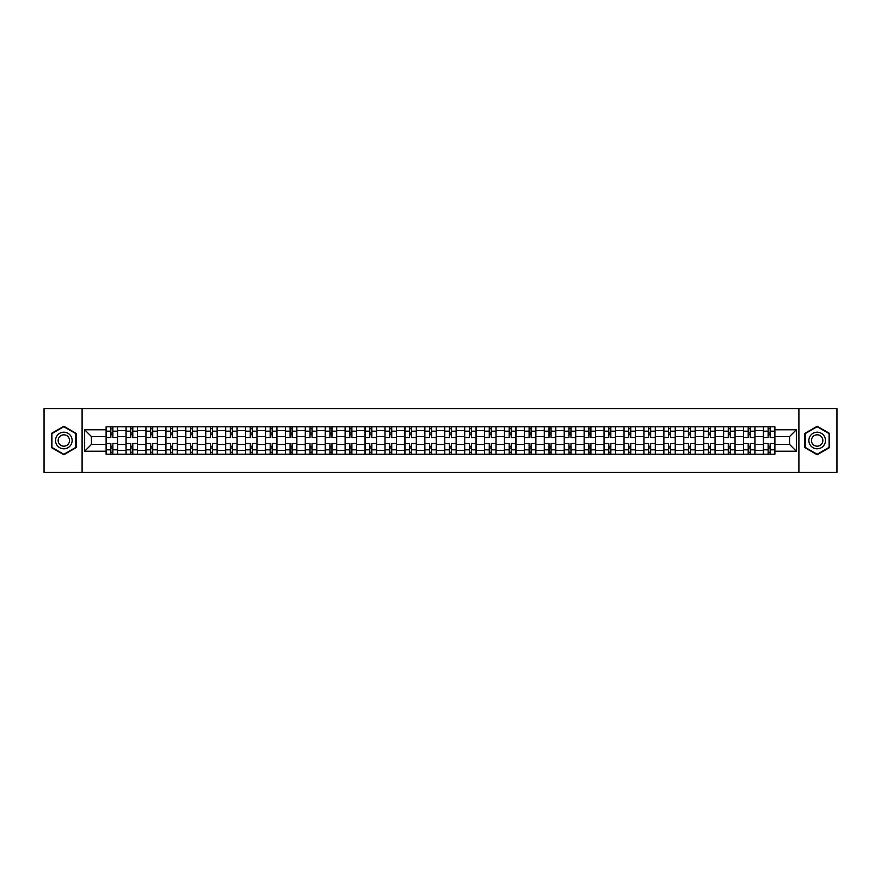 <?xml version="1.0" encoding="UTF-8"?>
<svg xmlns="http://www.w3.org/2000/svg" width="881" height="881" viewBox="0 0 881 881"><rect width="100%" height="100%" fill="white"/><g stroke="black" fill="none" stroke-linecap="round" stroke-linejoin="round"><path stroke-width="1.32" d="M798.902 472.425L836.95 472.425L836.95 408.575L44.05 408.575L44.05 472.425L798.902 472.425L798.902 408.575M126.016 454.222L126.016 430.666L117.591 430.666L117.591 454.222M117.591 430.666L117.591 426.778M126.016 430.666L126.016 426.778M137.513 426.778L137.513 454.222M145.938 454.222L145.938 426.778M157.435 426.778L157.435 454.222M165.859 454.222L165.859 426.778M177.345 426.778L177.345 454.222M185.781 454.222L185.781 426.778M197.267 426.778L197.267 454.222M205.691 454.222L205.691 426.778M217.189 426.778L217.189 454.222M225.613 454.222L225.613 426.778M237.099 426.778L237.099 454.222M245.535 454.222L245.535 426.778M257.021 426.778L257.021 454.222M265.445 454.222L265.445 426.778M276.942 426.778L276.942 454.222M285.367 454.222L285.367 426.778M296.864 426.778L296.864 454.222M305.289 454.222L305.289 426.778M316.775 426.778L316.775 454.222M325.199 454.222L325.199 426.778M336.696 426.778L336.696 454.222M345.121 454.222L345.121 426.778M356.618 426.778L356.618 454.222M365.042 454.222L365.042 426.778M376.528 426.778L376.528 454.222M384.964 454.222L384.964 426.778M396.45 426.778L396.45 454.222M404.875 454.222L404.875 426.778M416.372 426.778L416.372 454.222M424.796 454.222L424.796 426.778M436.282 426.778L436.282 454.222M444.718 454.222L444.718 426.778M456.204 426.778L456.204 454.222M464.628 454.222L464.628 426.778M476.125 426.778L476.125 454.222M484.55 454.222L484.55 426.778M496.036 426.778L496.036 454.222M504.472 454.222L504.472 426.778M515.958 426.778L515.958 454.222M524.382 454.222L524.382 426.778M535.879 426.778L535.879 454.222M544.304 454.222L544.304 426.778M555.801 426.778L555.801 454.222M564.225 454.222L564.225 426.778M575.711 426.778L575.711 454.222M584.136 454.222L584.136 426.778M595.633 426.778L595.633 454.222M604.058 454.222L604.058 426.778M615.555 426.778L615.555 454.222M623.979 454.222L623.979 426.778M635.465 426.778L635.465 454.222M643.901 454.222L643.901 426.778M655.387 426.778L655.387 454.222M663.811 454.222L663.811 426.778M675.309 426.778L675.309 454.222M683.733 454.222L683.733 426.778M695.219 426.778L695.219 454.222M703.655 454.222L703.655 426.778M715.141 426.778L715.141 454.222M723.565 454.222L723.565 426.778M735.062 426.778L735.062 454.222M743.487 454.222L743.487 426.778M754.984 426.778L754.984 454.222M763.409 454.222L763.409 426.778M763.409 444.453L754.984 444.453M743.487 444.453L735.062 444.453M723.565 444.453L715.141 444.453M703.655 444.453L695.219 444.453M683.733 444.453L675.309 444.453M663.811 444.453L655.387 444.453M643.901 444.453L635.465 444.453M623.979 444.453L615.555 444.453M604.058 444.453L595.633 444.453M584.136 444.453L575.711 444.453M564.225 444.453L555.801 444.453M544.304 444.453L535.879 444.453M524.382 444.453L515.958 444.453M504.472 444.453L496.036 444.453M484.55 444.453L476.125 444.453M464.628 444.453L456.204 444.453M444.718 444.453L436.282 444.453M424.796 444.453L416.372 444.453M404.875 444.453L396.45 444.453M384.964 444.453L376.528 444.453M365.042 444.453L356.618 444.453M345.121 444.453L336.696 444.453M325.199 444.453L316.775 444.453M305.289 444.453L296.864 444.453M285.367 444.453L276.942 444.453M265.445 444.453L257.021 444.453M245.535 444.453L237.099 444.453M225.613 444.453L217.189 444.453M205.691 444.453L197.267 444.453M185.781 444.453L177.345 444.453M165.859 444.453L157.435 444.453M145.938 444.453L137.513 444.453M126.016 444.453L117.591 444.453M763.409 436.547L754.984 436.547M743.487 436.547L735.062 436.547M723.565 436.547L715.141 436.547M703.655 436.547L695.219 436.547M683.733 436.547L675.309 436.547M663.811 436.547L655.387 436.547M643.901 436.547L635.465 436.547M623.979 436.547L615.555 436.547M604.058 436.547L595.633 436.547M584.136 436.547L575.711 436.547M564.225 436.547L555.801 436.547M544.304 436.547L535.879 436.547M524.382 436.547L515.958 436.547M504.472 436.547L496.036 436.547M484.55 436.547L476.125 436.547M464.628 436.547L456.204 436.547M444.718 436.547L436.282 436.547M424.796 436.547L416.372 436.547M404.875 436.547L396.45 436.547M384.964 436.547L376.528 436.547M365.042 436.547L356.618 436.547M345.121 436.547L336.696 436.547M325.199 436.547L316.775 436.547M305.289 436.547L296.864 436.547M285.367 436.547L276.942 436.547M265.445 436.547L257.021 436.547M245.535 436.547L237.099 436.547M225.613 436.547L217.189 436.547M205.691 436.547L197.267 436.547M185.781 436.547L177.345 436.547M165.859 436.547L157.435 436.547M145.938 436.547L137.513 436.547M126.016 436.547L117.591 436.547M91.415 444.453L106.105 444.453L106.105 436.547L91.415 436.547L91.415 444.453L84.653 451.226L84.653 429.774L106.105 429.774L106.105 436.547M774.895 436.547L774.895 444.453L789.585 444.453L789.585 436.547L774.895 436.547L774.895 426.778L106.105 426.778L106.105 429.774M774.895 429.774L796.347 429.774L796.347 451.226L774.895 451.226L774.895 444.453M106.105 444.453L106.105 454.222L774.895 454.222L774.895 451.226M106.105 451.226L84.653 451.226M82.098 472.425L82.098 408.575M76.162 433.386L63.839 426.272L51.516 433.386L51.516 447.614L63.839 454.728L76.162 447.614L76.162 433.386M829.484 433.386L817.161 426.272L804.838 433.386L804.838 447.614L817.161 454.728L829.484 447.614L829.484 433.386M112.867 452.305L110.83 452.305M110.83 428.695L112.867 428.695M132.789 452.305L130.74 452.305M130.74 428.695L132.789 428.695M152.71 452.305L150.662 452.305M150.662 428.695L152.71 428.695M172.621 452.305L170.584 452.305M170.584 428.695L172.621 428.695M192.543 452.305L190.505 452.305M190.505 428.695L192.543 428.695M212.464 452.305L210.416 452.305M210.416 428.695L212.464 428.695M232.375 452.305L230.337 452.305M230.337 428.695L232.375 428.695M252.296 452.305L250.259 452.305M250.259 428.695L252.296 428.695M272.218 452.305L270.17 452.305M270.17 428.695L272.218 428.695M292.14 452.305L290.091 452.305M290.091 428.695L292.14 428.695M312.05 452.305L310.013 452.305M310.013 428.695L312.05 428.695M331.972 452.305L329.923 452.305M329.923 428.695L331.972 428.695M351.893 452.305L349.845 452.305M349.845 428.695L351.893 428.695M371.804 452.305L369.767 452.305M369.767 428.695L371.804 428.695M391.726 452.305L389.688 452.305M389.688 428.695L391.726 428.695M411.647 452.305L409.599 452.305M409.599 428.695L411.647 428.695M431.558 452.305L429.521 452.305M429.521 428.695L431.558 428.695M451.479 452.305L449.442 452.305M449.442 428.695L451.479 428.695M471.401 452.305L469.353 452.305M469.353 428.695L471.401 428.695M491.312 452.305L489.274 452.305M489.274 428.695L491.312 428.695M511.233 452.305L509.196 452.305M509.196 428.695L511.233 428.695M531.155 452.305L529.107 452.305M529.107 428.695L531.155 428.695M551.077 452.305L549.028 452.305M549.028 428.695L551.077 428.695M570.987 452.305L568.95 452.305M568.95 428.695L570.987 428.695M590.909 452.305L588.86 452.305M588.86 428.695L590.909 428.695M610.83 452.305L608.782 452.305M608.782 428.695L610.83 428.695M630.741 452.305L628.704 452.305M628.704 428.695L630.741 428.695M650.663 452.305L648.625 452.305M648.625 428.695L650.663 428.695M670.584 452.305L668.536 452.305M668.536 428.695L670.584 428.695M690.495 452.305L688.457 452.305M688.457 428.695L690.495 428.695M710.416 452.305L708.379 452.305M708.379 428.695L710.416 428.695M730.338 452.305L728.29 452.305M728.29 428.695L730.338 428.695M750.26 452.305L748.211 452.305M748.211 428.695L750.26 428.695M770.17 452.305L768.133 452.305M768.133 428.695L770.17 428.695M84.653 429.774L91.415 436.547M789.585 444.453L796.347 451.226M789.585 436.547L796.347 429.774M117.525 454.222L117.525 437.505L112.867 437.505L112.867 426.778M110.83 426.778L110.83 437.505L106.172 437.505L106.172 426.778M117.525 437.505L117.525 426.778M106.172 454.222L106.172 443.495L110.83 443.495L110.83 454.222M112.867 454.222L112.867 443.495L117.525 443.495M110.83 434.685L112.867 434.685M106.172 443.495L106.172 437.505M112.867 446.315L110.83 446.315M112.867 452.57L110.83 452.57M110.83 447.966L112.867 447.966M112.867 433.034L110.83 433.034M110.83 428.43L112.867 428.43M56.648 444.652A8.303 8.303 0 0 0 67.991 447.691A8.303 8.303 0 0 0 71.031 436.348A8.303 8.303 0 0 0 59.688 433.309A8.303 8.303 0 0 0 56.648 444.652M58.917 443.341A5.682 5.682 0 0 0 66.681 445.423A5.682 5.682 0 0 0 68.762 437.659A5.682 5.682 0 0 0 60.998 435.577A5.682 5.682 0 0 0 58.917 443.341M63.839 426.712L75.777 433.606L75.777 447.394L63.839 454.288L51.902 447.394L51.902 433.606L63.839 426.712M809.969 444.652A8.303 8.303 0 0 0 821.312 447.691A8.303 8.303 0 0 0 824.352 436.348A8.303 8.303 0 0 0 813.009 433.309A8.303 8.303 0 0 0 809.969 444.652M812.238 443.341A5.682 5.682 0 0 0 820.002 445.423A5.682 5.682 0 0 0 822.083 437.659A5.682 5.682 0 0 0 814.319 435.577A5.682 5.682 0 0 0 812.238 443.341M817.161 426.712L829.098 433.606L829.098 447.394L817.161 454.288L805.223 447.394L805.223 433.606L817.161 426.712M137.447 454.222L137.447 437.505L132.789 437.505L132.789 426.778M130.74 426.778L130.74 437.505L126.082 437.505L126.082 426.778M137.447 437.505L137.447 426.778M126.082 454.222L126.082 443.495L130.74 443.495L130.74 454.222M132.789 454.222L132.789 443.495L137.447 443.495M130.74 434.685L132.789 434.685M126.082 443.495L126.082 437.505M132.789 446.315L130.74 446.315M132.789 452.57L130.74 452.57M130.74 447.966L132.789 447.966M132.789 433.034L130.74 433.034M130.74 428.43L132.789 428.43M157.369 454.222L157.369 437.505L152.71 437.505L152.71 426.778M150.662 426.778L150.662 437.505L146.004 437.505L146.004 426.778M157.369 437.505L157.369 426.778M146.004 454.222L146.004 443.495L150.662 443.495L150.662 454.222M152.71 454.222L152.71 443.495L157.369 443.495M150.662 434.685L152.71 434.685M146.004 443.495L146.004 437.505M152.71 446.315L150.662 446.315M152.71 452.57L150.662 452.57M150.662 447.966L152.71 447.966M152.71 433.034L150.662 433.034M150.662 428.43L152.71 428.43M177.29 454.222L177.29 437.505L172.621 437.505L172.621 426.778M170.584 426.778L170.584 437.505L165.925 437.505L165.925 426.778M177.29 437.505L177.29 426.778M165.925 454.222L165.925 443.495L170.584 443.495L170.584 454.222M172.621 454.222L172.621 443.495L177.29 443.495M170.584 434.685L172.621 434.685M165.925 443.495L165.925 437.505M172.621 446.315L170.584 446.315M172.621 452.57L170.584 452.57M170.584 447.966L172.621 447.966M172.621 433.034L170.584 433.034M170.584 428.43L172.621 428.43M197.201 454.222L197.201 437.505L192.543 437.505L192.543 426.778M190.505 426.778L190.505 437.505L185.836 437.505L185.836 426.778M197.201 437.505L197.201 426.778M185.836 454.222L185.836 443.495L190.505 443.495L190.505 454.222M192.543 454.222L192.543 443.495L197.201 443.495M190.505 434.685L192.543 434.685M185.836 443.495L185.836 437.505M192.543 446.315L190.505 446.315M192.543 452.57L190.505 452.57M190.505 447.966L192.543 447.966M192.543 433.034L190.505 433.034M190.505 428.43L192.543 428.43M217.122 454.222L217.122 437.505L212.464 437.505L212.464 426.778M210.416 426.778L210.416 437.505L205.758 437.505L205.758 426.778M217.122 437.505L217.122 426.778M205.758 454.222L205.758 443.495L210.416 443.495L210.416 454.222M212.464 454.222L212.464 443.495L217.122 443.495M210.416 434.685L212.464 434.685M205.758 443.495L205.758 437.505M212.464 446.315L210.416 446.315M212.464 452.57L210.416 452.57M210.416 447.966L212.464 447.966M212.464 433.034L210.416 433.034M210.416 428.43L212.464 428.43M237.044 454.222L237.044 437.505L232.375 437.505L232.375 426.778M230.337 426.778L230.337 437.505L225.679 437.505L225.679 426.778M237.044 437.505L237.044 426.778M225.679 454.222L225.679 443.495L230.337 443.495L230.337 454.222M232.375 454.222L232.375 443.495L237.044 443.495M230.337 434.685L232.375 434.685M225.679 443.495L225.679 437.505M232.375 446.315L230.337 446.315M232.375 452.57L230.337 452.57M230.337 447.966L232.375 447.966M232.375 433.034L230.337 433.034M230.337 428.43L232.375 428.43M256.955 454.222L256.955 437.505L252.296 437.505L252.296 426.778M250.259 426.778L250.259 437.505L245.59 437.505L245.59 426.778M256.955 437.505L256.955 426.778M245.59 454.222L245.59 443.495L250.259 443.495L250.259 454.222M252.296 454.222L252.296 443.495L256.955 443.495M250.259 434.685L252.296 434.685M245.59 443.495L245.59 437.505M252.296 446.315L250.259 446.315M252.296 452.57L250.259 452.57M250.259 447.966L252.296 447.966M252.296 433.034L250.259 433.034M250.259 428.43L252.296 428.43M276.876 454.222L276.876 437.505L272.218 437.505L272.218 426.778M270.17 426.778L270.17 437.505L265.511 437.505L265.511 426.778M276.876 437.505L276.876 426.778M265.511 454.222L265.511 443.495L270.17 443.495L270.17 454.222M272.218 454.222L272.218 443.495L276.876 443.495M270.17 434.685L272.218 434.685M265.511 443.495L265.511 437.505M272.218 446.315L270.17 446.315M272.218 452.57L270.17 452.57M270.17 447.966L272.218 447.966M272.218 433.034L270.17 433.034M270.17 428.43L272.218 428.43M296.798 454.222L296.798 437.505L292.14 437.505L292.14 426.778M290.091 426.778L290.091 437.505L285.433 437.505L285.433 426.778M296.798 437.505L296.798 426.778M285.433 454.222L285.433 443.495L290.091 443.495L290.091 454.222M292.14 454.222L292.14 443.495L296.798 443.495M290.091 434.685L292.14 434.685M285.433 443.495L285.433 437.505M292.14 446.315L290.091 446.315M292.14 452.57L290.091 452.57M290.091 447.966L292.14 447.966M292.14 433.034L290.091 433.034M290.091 428.43L292.14 428.43M316.708 454.222L316.708 437.505L312.05 437.505L312.05 426.778M310.013 426.778L310.013 437.505L305.355 437.505L305.355 426.778M316.708 437.505L316.708 426.778M305.355 454.222L305.355 443.495L310.013 443.495L310.013 454.222M312.05 454.222L312.05 443.495L316.708 443.495M310.013 434.685L312.05 434.685M305.355 443.495L305.355 437.505M312.05 446.315L310.013 446.315M312.05 452.57L310.013 452.57M310.013 447.966L312.05 447.966M312.05 433.034L310.013 433.034M310.013 428.43L312.05 428.43M336.63 454.222L336.63 437.505L331.972 437.505L331.972 426.778M329.923 426.778L329.923 437.505L325.265 437.505L325.265 426.778M336.63 437.505L336.63 426.778M325.265 454.222L325.265 443.495L329.923 443.495L329.923 454.222M331.972 454.222L331.972 443.495L336.63 443.495M329.923 434.685L331.972 434.685M325.265 443.495L325.265 437.505M331.972 446.315L329.923 446.315M331.972 452.57L329.923 452.57M329.923 447.966L331.972 447.966M331.972 433.034L329.923 433.034M329.923 428.43L331.972 428.43M356.552 454.222L356.552 437.505L351.893 437.505L351.893 426.778M349.845 426.778L349.845 437.505L345.187 437.505L345.187 426.778M356.552 437.505L356.552 426.778M345.187 454.222L345.187 443.495L349.845 443.495L349.845 454.222M351.893 454.222L351.893 443.495L356.552 443.495M349.845 434.685L351.893 434.685M345.187 443.495L345.187 437.505M351.893 446.315L349.845 446.315M351.893 452.57L349.845 452.57M349.845 447.966L351.893 447.966M351.893 433.034L349.845 433.034M349.845 428.43L351.893 428.43M376.473 454.222L376.473 437.505L371.804 437.505L371.804 426.778M369.767 426.778L369.767 437.505L365.108 437.505L365.108 426.778M376.473 437.505L376.473 426.778M365.108 454.222L365.108 443.495L369.767 443.495L369.767 454.222M371.804 454.222L371.804 443.495L376.473 443.495M369.767 434.685L371.804 434.685M365.108 443.495L365.108 437.505M371.804 446.315L369.767 446.315M371.804 452.57L369.767 452.57M369.767 447.966L371.804 447.966M371.804 433.034L369.767 433.034M369.767 428.43L371.804 428.43M396.384 454.222L396.384 437.505L391.726 437.505L391.726 426.778M389.688 426.778L389.688 437.505L385.019 437.505L385.019 426.778M396.384 437.505L396.384 426.778M385.019 454.222L385.019 443.495L389.688 443.495L389.688 454.222M391.726 454.222L391.726 443.495L396.384 443.495M389.688 434.685L391.726 434.685M385.019 443.495L385.019 437.505M391.726 446.315L389.688 446.315M391.726 452.57L389.688 452.57M389.688 447.966L391.726 447.966M391.726 433.034L389.688 433.034M389.688 428.43L391.726 428.43M416.306 454.222L416.306 437.505L411.647 437.505L411.647 426.778M409.599 426.778L409.599 437.505L404.941 437.505L404.941 426.778M416.306 437.505L416.306 426.778M404.941 454.222L404.941 443.495L409.599 443.495L409.599 454.222M411.647 454.222L411.647 443.495L416.306 443.495M409.599 434.685L411.647 434.685M404.941 443.495L404.941 437.505M411.647 446.315L409.599 446.315M411.647 452.57L409.599 452.57M409.599 447.966L411.647 447.966M411.647 433.034L409.599 433.034M409.599 428.43L411.647 428.43M436.227 454.222L436.227 437.505L431.558 437.505L431.558 426.778M429.521 426.778L429.521 437.505L424.862 437.505L424.862 426.778M436.227 437.505L436.227 426.778M424.862 454.222L424.862 443.495L429.521 443.495L429.521 454.222M431.558 454.222L431.558 443.495L436.227 443.495M429.521 434.685L431.558 434.685M424.862 443.495L424.862 437.505M431.558 446.315L429.521 446.315M431.558 452.57L429.521 452.57M429.521 447.966L431.558 447.966M431.558 433.034L429.521 433.034M429.521 428.43L431.558 428.43M456.138 454.222L456.138 437.505L451.479 437.505L451.479 426.778M449.442 426.778L449.442 437.505L444.773 437.505L444.773 426.778M456.138 437.505L456.138 426.778M444.773 454.222L444.773 443.495L449.442 443.495L449.442 454.222M451.479 454.222L451.479 443.495L456.138 443.495M449.442 434.685L451.479 434.685M444.773 443.495L444.773 437.505M451.479 446.315L449.442 446.315M451.479 452.57L449.442 452.57M449.442 447.966L451.479 447.966M451.479 433.034L449.442 433.034M449.442 428.43L451.479 428.43M476.059 454.222L476.059 437.505L471.401 437.505L471.401 426.778M469.353 426.778L469.353 437.505L464.694 437.505L464.694 426.778M476.059 437.505L476.059 426.778M464.694 454.222L464.694 443.495L469.353 443.495L469.353 454.222M471.401 454.222L471.401 443.495L476.059 443.495M469.353 434.685L471.401 434.685M464.694 443.495L464.694 437.505M471.401 446.315L469.353 446.315M471.401 452.57L469.353 452.57M469.353 447.966L471.401 447.966M471.401 433.034L469.353 433.034M469.353 428.43L471.401 428.43M495.981 454.222L495.981 437.505L491.312 437.505L491.312 426.778M489.274 426.778L489.274 437.505L484.616 437.505L484.616 426.778M495.981 437.505L495.981 426.778M484.616 454.222L484.616 443.495L489.274 443.495L489.274 454.222M491.312 454.222L491.312 443.495L495.981 443.495M489.274 434.685L491.312 434.685M484.616 443.495L484.616 437.505M491.312 446.315L489.274 446.315M491.312 452.57L489.274 452.57M489.274 447.966L491.312 447.966M491.312 433.034L489.274 433.034M489.274 428.43L491.312 428.43M515.892 454.222L515.892 437.505L511.233 437.505L511.233 426.778M509.196 426.778L509.196 437.505L504.527 437.505L504.527 426.778M515.892 437.505L515.892 426.778M504.527 454.222L504.527 443.495L509.196 443.495L509.196 454.222M511.233 454.222L511.233 443.495L515.892 443.495M509.196 434.685L511.233 434.685M504.527 443.495L504.527 437.505M511.233 446.315L509.196 446.315M511.233 452.57L509.196 452.57M509.196 447.966L511.233 447.966M511.233 433.034L509.196 433.034M509.196 428.43L511.233 428.43M535.813 454.222L535.813 437.505L531.155 437.505L531.155 426.778M529.107 426.778L529.107 437.505L524.448 437.505L524.448 426.778M535.813 437.505L535.813 426.778M524.448 454.222L524.448 443.495L529.107 443.495L529.107 454.222M531.155 454.222L531.155 443.495L535.813 443.495M529.107 434.685L531.155 434.685M524.448 443.495L524.448 437.505M531.155 446.315L529.107 446.315M531.155 452.57L529.107 452.57M529.107 447.966L531.155 447.966M531.155 433.034L529.107 433.034M529.107 428.43L531.155 428.43M555.735 454.222L555.735 437.505L551.077 437.505L551.077 426.778M549.028 426.778L549.028 437.505L544.37 437.505L544.37 426.778M555.735 437.505L555.735 426.778M544.37 454.222L544.37 443.495L549.028 443.495L549.028 454.222M551.077 454.222L551.077 443.495L555.735 443.495M549.028 434.685L551.077 434.685M544.37 443.495L544.37 437.505M551.077 446.315L549.028 446.315M551.077 452.57L549.028 452.57M549.028 447.966L551.077 447.966M551.077 433.034L549.028 433.034M549.028 428.43L551.077 428.43M575.645 454.222L575.645 437.505L570.987 437.505L570.987 426.778M568.95 426.778L568.95 437.505L564.292 437.505L564.292 426.778M575.645 437.505L575.645 426.778M564.292 454.222L564.292 443.495L568.95 443.495L568.95 454.222M570.987 454.222L570.987 443.495L575.645 443.495M568.95 434.685L570.987 434.685M564.292 443.495L564.292 437.505M570.987 446.315L568.95 446.315M570.987 452.57L568.95 452.57M568.95 447.966L570.987 447.966M570.987 433.034L568.95 433.034M568.95 428.43L570.987 428.43M595.567 454.222L595.567 437.505L590.909 437.505L590.909 426.778M588.86 426.778L588.86 437.505L584.202 437.505L584.202 426.778M595.567 437.505L595.567 426.778M584.202 454.222L584.202 443.495L588.86 443.495L588.86 454.222M590.909 454.222L590.909 443.495L595.567 443.495M588.86 434.685L590.909 434.685M584.202 443.495L584.202 437.505M590.909 446.315L588.86 446.315M590.909 452.57L588.86 452.57M588.86 447.966L590.909 447.966M590.909 433.034L588.86 433.034M588.86 428.43L590.909 428.43M615.489 454.222L615.489 437.505L610.83 437.505L610.83 426.778M608.782 426.778L608.782 437.505L604.124 437.505L604.124 426.778M615.489 437.505L615.489 426.778M604.124 454.222L604.124 443.495L608.782 443.495L608.782 454.222M610.83 454.222L610.83 443.495L615.489 443.495M608.782 434.685L610.83 434.685M604.124 443.495L604.124 437.505M610.83 446.315L608.782 446.315M610.83 452.57L608.782 452.57M608.782 447.966L610.83 447.966M610.83 433.034L608.782 433.034M608.782 428.43L610.83 428.43M635.41 454.222L635.41 437.505L630.741 437.505L630.741 426.778M628.704 426.778L628.704 437.505L624.045 437.505L624.045 426.778M635.41 437.505L635.41 426.778M624.045 454.222L624.045 443.495L628.704 443.495L628.704 454.222M630.741 454.222L630.741 443.495L635.41 443.495M628.704 434.685L630.741 434.685M624.045 443.495L624.045 437.505M630.741 446.315L628.704 446.315M630.741 452.57L628.704 452.57M628.704 447.966L630.741 447.966M630.741 433.034L628.704 433.034M628.704 428.43L630.741 428.43M655.321 454.222L655.321 437.505L650.663 437.505L650.663 426.778M648.625 426.778L648.625 437.505L643.956 437.505L643.956 426.778M655.321 437.505L655.321 426.778M643.956 454.222L643.956 443.495L648.625 443.495L648.625 454.222M650.663 454.222L650.663 443.495L655.321 443.495M648.625 434.685L650.663 434.685M643.956 443.495L643.956 437.505M650.663 446.315L648.625 446.315M650.663 452.57L648.625 452.57M648.625 447.966L650.663 447.966M650.663 433.034L648.625 433.034M648.625 428.43L650.663 428.43M675.242 454.222L675.242 437.505L670.584 437.505L670.584 426.778M668.536 426.778L668.536 437.505L663.878 437.505L663.878 426.778M675.242 437.505L675.242 426.778M663.878 454.222L663.878 443.495L668.536 443.495L668.536 454.222M670.584 454.222L670.584 443.495L675.242 443.495M668.536 434.685L670.584 434.685M663.878 443.495L663.878 437.505M670.584 446.315L668.536 446.315M670.584 452.57L668.536 452.57M668.536 447.966L670.584 447.966M670.584 433.034L668.536 433.034M668.536 428.43L670.584 428.43M695.164 454.222L695.164 437.505L690.495 437.505L690.495 426.778M688.457 426.778L688.457 437.505L683.799 437.505L683.799 426.778M695.164 437.505L695.164 426.778M683.799 454.222L683.799 443.495L688.457 443.495L688.457 454.222M690.495 454.222L690.495 443.495L695.164 443.495M688.457 434.685L690.495 434.685M683.799 443.495L683.799 437.505M690.495 446.315L688.457 446.315M690.495 452.57L688.457 452.57M688.457 447.966L690.495 447.966M690.495 433.034L688.457 433.034M688.457 428.43L690.495 428.43M715.075 454.222L715.075 437.505L710.416 437.505L710.416 426.778M708.379 426.778L708.379 437.505L703.71 437.505L703.71 426.778M715.075 437.505L715.075 426.778M703.71 454.222L703.71 443.495L708.379 443.495L708.379 454.222M710.416 454.222L710.416 443.495L715.075 443.495M708.379 434.685L710.416 434.685M703.71 443.495L703.71 437.505M710.416 446.315L708.379 446.315M710.416 452.57L708.379 452.57M708.379 447.966L710.416 447.966M710.416 433.034L708.379 433.034M708.379 428.43L710.416 428.43M734.996 454.222L734.996 437.505L730.338 437.505L730.338 426.778M728.29 426.778L728.29 437.505L723.631 437.505L723.631 426.778M734.996 437.505L734.996 426.778M723.631 454.222L723.631 443.495L728.29 443.495L728.29 454.222M730.338 454.222L730.338 443.495L734.996 443.495M728.29 434.685L730.338 434.685M723.631 443.495L723.631 437.505M730.338 446.315L728.29 446.315M730.338 452.57L728.29 452.57M728.29 447.966L730.338 447.966M730.338 433.034L728.29 433.034M728.29 428.43L730.338 428.43M754.918 454.222L754.918 437.505L750.26 437.505L750.26 426.778M748.211 426.778L748.211 437.505L743.553 437.505L743.553 426.778M754.918 437.505L754.918 426.778M743.553 454.222L743.553 443.495L748.211 443.495L748.211 454.222M750.26 454.222L750.26 443.495L754.918 443.495M748.211 434.685L750.26 434.685M743.553 443.495L743.553 437.505M750.26 446.315L748.211 446.315M750.26 452.57L748.211 452.57M748.211 447.966L750.26 447.966M750.26 433.034L748.211 433.034M748.211 428.43L750.26 428.43M774.828 454.222L774.828 437.505L770.17 437.505L770.17 426.778M768.133 426.778L768.133 437.505L763.475 437.505L763.475 426.778M774.828 437.505L774.828 426.778M763.475 454.222L763.475 443.495L768.133 443.495L768.133 454.222M770.17 454.222L770.17 443.495L774.828 443.495M768.133 434.685L770.17 434.685M763.475 443.495L763.475 437.505M770.17 446.315L768.133 446.315M770.17 452.57L768.133 452.57M768.133 447.966L770.17 447.966M770.17 433.034L768.133 433.034M768.133 428.43L770.17 428.43M743.487 430.666L735.062 430.666M723.565 430.666L715.141 430.666M703.655 430.666L695.219 430.666M683.733 430.666L675.309 430.666M663.811 430.666L655.387 430.666M643.901 430.666L635.465 430.666M623.979 430.666L615.555 430.666M604.058 430.666L595.633 430.666M584.136 430.666L575.711 430.666M564.225 430.666L555.801 430.666M544.304 430.666L535.879 430.666M524.382 430.666L515.958 430.666M504.472 430.666L496.036 430.666M484.55 430.666L476.125 430.666M464.628 430.666L456.204 430.666M444.718 430.666L436.282 430.666M424.796 430.666L416.372 430.666M404.875 430.666L396.45 430.666M384.964 430.666L376.528 430.666M365.042 430.666L356.618 430.666M345.121 430.666L336.696 430.666M325.199 430.666L316.775 430.666M305.289 430.666L296.864 430.666M285.367 430.666L276.942 430.666M265.445 430.666L257.021 430.666M245.535 430.666L237.099 430.666M225.613 430.666L217.189 430.666M205.691 430.666L197.267 430.666M185.781 430.666L177.345 430.666M165.859 430.666L157.435 430.666M145.938 430.666L137.513 430.666M763.409 430.666L754.984 430.666M743.487 450.334L735.062 450.334M723.565 450.334L715.141 450.334M703.655 450.334L695.219 450.334M683.733 450.334L675.309 450.334M663.811 450.334L655.387 450.334M643.901 450.334L635.465 450.334M623.979 450.334L615.555 450.334M604.058 450.334L595.633 450.334M584.136 450.334L575.711 450.334M564.225 450.334L555.801 450.334M544.304 450.334L535.879 450.334M524.382 450.334L515.958 450.334M504.472 450.334L496.036 450.334M484.55 450.334L476.125 450.334M464.628 450.334L456.204 450.334M444.718 450.334L436.282 450.334M424.796 450.334L416.372 450.334M404.875 450.334L396.45 450.334M384.964 450.334L376.528 450.334M365.042 450.334L356.618 450.334M345.121 450.334L336.696 450.334M325.199 450.334L316.775 450.334M305.289 450.334L296.864 450.334M285.367 450.334L276.942 450.334M265.445 450.334L257.021 450.334M245.535 450.334L237.099 450.334M225.613 450.334L217.189 450.334M205.691 450.334L197.267 450.334M185.781 450.334L177.345 450.334M165.859 450.334L157.435 450.334M145.938 450.334L137.513 450.334M126.016 450.334L117.591 450.334M763.409 450.334L754.984 450.334M117.525 431.183L112.867 431.183M110.83 431.183L106.172 431.183M110.83 431.349L106.172 431.349M110.83 449.651L106.172 449.651M110.83 449.817L106.172 449.817M117.525 449.817L112.867 449.817M117.525 431.349L112.867 431.349M117.525 449.651L112.867 449.651M137.447 431.183L132.789 431.183M130.74 431.183L126.082 431.183M130.74 431.349L126.082 431.349M130.74 449.651L126.082 449.651M130.74 449.817L126.082 449.817M137.447 449.817L132.789 449.817M137.447 431.349L132.789 431.349M137.447 449.651L132.789 449.651M157.369 431.183L152.71 431.183M150.662 431.183L146.004 431.183M150.662 431.349L146.004 431.349M150.662 449.651L146.004 449.651M150.662 449.817L146.004 449.817M157.369 449.817L152.71 449.817M157.369 431.349L152.71 431.349M157.369 449.651L152.71 449.651M177.29 431.183L172.621 431.183M170.584 431.183L165.925 431.183M170.584 431.349L165.925 431.349M170.584 449.651L165.925 449.651M170.584 449.817L165.925 449.817M177.29 449.817L172.621 449.817M177.29 431.349L172.621 431.349M177.29 449.651L172.621 449.651M197.201 431.183L192.543 431.183M190.505 431.183L185.836 431.183M190.505 431.349L185.836 431.349M190.505 449.651L185.836 449.651M190.505 449.817L185.836 449.817M197.201 449.817L192.543 449.817M197.201 431.349L192.543 431.349M197.201 449.651L192.543 449.651M217.122 431.183L212.464 431.183M210.416 431.183L205.758 431.183M210.416 431.349L205.758 431.349M210.416 449.651L205.758 449.651M210.416 449.817L205.758 449.817M217.122 449.817L212.464 449.817M217.122 431.349L212.464 431.349M217.122 449.651L212.464 449.651M237.044 431.183L232.375 431.183M230.337 431.183L225.679 431.183M230.337 431.349L225.679 431.349M230.337 449.651L225.679 449.651M230.337 449.817L225.679 449.817M237.044 449.817L232.375 449.817M237.044 431.349L232.375 431.349M237.044 449.651L232.375 449.651M256.955 431.183L252.296 431.183M250.259 431.183L245.59 431.183M250.259 431.349L245.59 431.349M250.259 449.651L245.59 449.651M250.259 449.817L245.59 449.817M256.955 449.817L252.296 449.817M256.955 431.349L252.296 431.349M256.955 449.651L252.296 449.651M276.876 431.183L272.218 431.183M270.17 431.183L265.511 431.183M270.17 431.349L265.511 431.349M270.17 449.651L265.511 449.651M270.17 449.817L265.511 449.817M276.876 449.817L272.218 449.817M276.876 431.349L272.218 431.349M276.876 449.651L272.218 449.651M296.798 431.183L292.14 431.183M290.091 431.183L285.433 431.183M290.091 431.349L285.433 431.349M290.091 449.651L285.433 449.651M290.091 449.817L285.433 449.817M296.798 449.817L292.14 449.817M296.798 431.349L292.14 431.349M296.798 449.651L292.14 449.651M316.708 431.183L312.05 431.183M310.013 431.183L305.355 431.183M310.013 431.349L305.355 431.349M310.013 449.651L305.355 449.651M310.013 449.817L305.355 449.817M316.708 449.817L312.05 449.817M316.708 431.349L312.05 431.349M316.708 449.651L312.05 449.651M336.63 431.183L331.972 431.183M329.923 431.183L325.265 431.183M329.923 431.349L325.265 431.349M329.923 449.651L325.265 449.651M329.923 449.817L325.265 449.817M336.63 449.817L331.972 449.817M336.63 431.349L331.972 431.349M336.63 449.651L331.972 449.651M356.552 431.183L351.893 431.183M349.845 431.183L345.187 431.183M349.845 431.349L345.187 431.349M349.845 449.651L345.187 449.651M349.845 449.817L345.187 449.817M356.552 449.817L351.893 449.817M356.552 431.349L351.893 431.349M356.552 449.651L351.893 449.651M376.473 431.183L371.804 431.183M369.767 431.183L365.108 431.183M369.767 431.349L365.108 431.349M369.767 449.651L365.108 449.651M369.767 449.817L365.108 449.817M376.473 449.817L371.804 449.817M376.473 431.349L371.804 431.349M376.473 449.651L371.804 449.651M396.384 431.183L391.726 431.183M389.688 431.183L385.019 431.183M389.688 431.349L385.019 431.349M389.688 449.651L385.019 449.651M389.688 449.817L385.019 449.817M396.384 449.817L391.726 449.817M396.384 431.349L391.726 431.349M396.384 449.651L391.726 449.651M416.306 431.183L411.647 431.183M409.599 431.183L404.941 431.183M409.599 431.349L404.941 431.349M409.599 449.651L404.941 449.651M409.599 449.817L404.941 449.817M416.306 449.817L411.647 449.817M416.306 431.349L411.647 431.349M416.306 449.651L411.647 449.651M436.227 431.183L431.558 431.183M429.521 431.183L424.862 431.183M429.521 431.349L424.862 431.349M429.521 449.651L424.862 449.651M429.521 449.817L424.862 449.817M436.227 449.817L431.558 449.817M436.227 431.349L431.558 431.349M436.227 449.651L431.558 449.651M456.138 431.183L451.479 431.183M449.442 431.183L444.773 431.183M449.442 431.349L444.773 431.349M449.442 449.651L444.773 449.651M449.442 449.817L444.773 449.817M456.138 449.817L451.479 449.817M456.138 431.349L451.479 431.349M456.138 449.651L451.479 449.651M476.059 431.183L471.401 431.183M469.353 431.183L464.694 431.183M469.353 431.349L464.694 431.349M469.353 449.651L464.694 449.651M469.353 449.817L464.694 449.817M476.059 449.817L471.401 449.817M476.059 431.349L471.401 431.349M476.059 449.651L471.401 449.651M495.981 431.183L491.312 431.183M489.274 431.183L484.616 431.183M489.274 431.349L484.616 431.349M489.274 449.651L484.616 449.651M489.274 449.817L484.616 449.817M495.981 449.817L491.312 449.817M495.981 431.349L491.312 431.349M495.981 449.651L491.312 449.651M515.892 431.183L511.233 431.183M509.196 431.183L504.527 431.183M509.196 431.349L504.527 431.349M509.196 449.651L504.527 449.651M509.196 449.817L504.527 449.817M515.892 449.817L511.233 449.817M515.892 431.349L511.233 431.349M515.892 449.651L511.233 449.651M535.813 431.183L531.155 431.183M529.107 431.183L524.448 431.183M529.107 431.349L524.448 431.349M529.107 449.651L524.448 449.651M529.107 449.817L524.448 449.817M535.813 449.817L531.155 449.817M535.813 431.349L531.155 431.349M535.813 449.651L531.155 449.651M555.735 431.183L551.077 431.183M549.028 431.183L544.37 431.183M549.028 431.349L544.37 431.349M549.028 449.651L544.37 449.651M549.028 449.817L544.37 449.817M555.735 449.817L551.077 449.817M555.735 431.349L551.077 431.349M555.735 449.651L551.077 449.651M575.645 431.183L570.987 431.183M568.95 431.183L564.292 431.183M568.95 431.349L564.292 431.349M568.95 449.651L564.292 449.651M568.95 449.817L564.292 449.817M575.645 449.817L570.987 449.817M575.645 431.349L570.987 431.349M575.645 449.651L570.987 449.651M595.567 431.183L590.909 431.183M588.86 431.183L584.202 431.183M588.86 431.349L584.202 431.349M588.86 449.651L584.202 449.651M588.86 449.817L584.202 449.817M595.567 449.817L590.909 449.817M595.567 431.349L590.909 431.349M595.567 449.651L590.909 449.651M615.489 431.183L610.83 431.183M608.782 431.183L604.124 431.183M608.782 431.349L604.124 431.349M608.782 449.651L604.124 449.651M608.782 449.817L604.124 449.817M615.489 449.817L610.83 449.817M615.489 431.349L610.83 431.349M615.489 449.651L610.83 449.651M635.41 431.183L630.741 431.183M628.704 431.183L624.045 431.183M628.704 431.349L624.045 431.349M628.704 449.651L624.045 449.651M628.704 449.817L624.045 449.817M635.41 449.817L630.741 449.817M635.41 431.349L630.741 431.349M635.41 449.651L630.741 449.651M655.321 431.183L650.663 431.183M648.625 431.183L643.956 431.183M648.625 431.349L643.956 431.349M648.625 449.651L643.956 449.651M648.625 449.817L643.956 449.817M655.321 449.817L650.663 449.817M655.321 431.349L650.663 431.349M655.321 449.651L650.663 449.651M675.242 431.183L670.584 431.183M668.536 431.183L663.878 431.183M668.536 431.349L663.878 431.349M668.536 449.651L663.878 449.651M668.536 449.817L663.878 449.817M675.242 449.817L670.584 449.817M675.242 431.349L670.584 431.349M675.242 449.651L670.584 449.651M695.164 431.183L690.495 431.183M688.457 431.183L683.799 431.183M688.457 431.349L683.799 431.349M688.457 449.651L683.799 449.651M688.457 449.817L683.799 449.817M695.164 449.817L690.495 449.817M695.164 431.349L690.495 431.349M695.164 449.651L690.495 449.651M715.075 431.183L710.416 431.183M708.379 431.183L703.71 431.183M708.379 431.349L703.71 431.349M708.379 449.651L703.71 449.651M708.379 449.817L703.71 449.817M715.075 449.817L710.416 449.817M715.075 431.349L710.416 431.349M715.075 449.651L710.416 449.651M734.996 431.183L730.338 431.183M728.29 431.183L723.631 431.183M728.29 431.349L723.631 431.349M728.29 449.651L723.631 449.651M728.29 449.817L723.631 449.817M734.996 449.817L730.338 449.817M734.996 431.349L730.338 431.349M734.996 449.651L730.338 449.651M754.918 431.183L750.26 431.183M748.211 431.183L743.553 431.183M748.211 431.349L743.553 431.349M748.211 449.651L743.553 449.651M748.211 449.817L743.553 449.817M754.918 449.817L750.26 449.817M754.918 431.349L750.26 431.349M754.918 449.651L750.26 449.651M774.828 431.183L770.17 431.183M768.133 431.183L763.475 431.183M768.133 431.349L763.475 431.349M768.133 449.651L763.475 449.651M768.133 449.817L763.475 449.817M774.828 449.817L770.17 449.817M774.828 431.349L770.17 431.349M774.828 449.651L770.17 449.651"/></g></svg>
